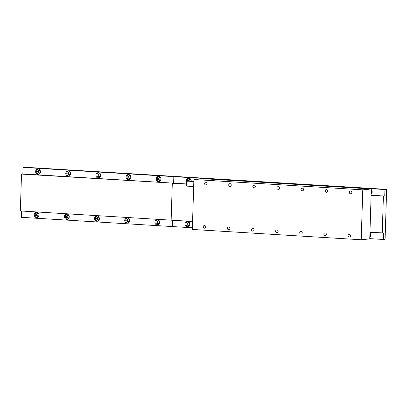 <?xml version="1.0" encoding="UTF-8"?>
<svg xmlns="http://www.w3.org/2000/svg" width="407" height="407" viewBox="0 0 407 407"><rect width="100%" height="100%" fill="white"/><g stroke="black" fill="none" stroke-linecap="round" stroke-linejoin="round"><path stroke-width="0.61" d="M191.193 181.38A2.671 2.411 -95.9 0 0 191.224 181.029A2.671 2.411 -95.9 0 0 188.543 178.225A2.671 2.411 -95.9 0 0 186.401 180.733A2.671 2.411 -95.9 0 0 186.742 182.204M189.046 178.235A2.671 2.411 -95.9 0 0 187.398 180.632A2.671 2.411 -95.9 0 0 187.439 181.217M191.071 181.369A1.501 1.358 -95.9 0 0 189.657 179.289A1.501 1.358 -95.9 0 0 188.517 181.212M190.018 179.304A1.501 1.358 -95.9 0 0 189.27 181.263M185.043 224.003A2.671 2.411 -95.9 0 0 187.729 226.806A2.671 2.411 -95.9 0 0 189.865 224.298A2.671 2.411 -95.9 0 0 187.179 221.494A2.671 2.411 -95.9 0 0 185.043 224.003M187.683 221.5A2.671 2.411 -95.9 0 0 186.04 223.901A2.671 2.411 -95.9 0 0 188.217 226.694M187.093 223.962A1.501 1.358 -95.9 0 0 189.81 224.13A1.501 1.358 -95.9 0 0 187.093 223.962M188.66 222.568A1.501 1.358 -95.9 0 0 188.955 225.453M186.462 183.939L21.51 174.074L22.848 173.937L23.051 167.414L24.761 167.236L175.549 176.455L173.84 176.633L23.051 167.414M186.467 184.157L172.298 183.292L171.138 220.167L20.35 210.948L21.51 174.074M192.572 221.479L171.138 220.167L172.298 183.292L173.636 183.155L173.84 176.633L294.47 184.01L296.179 183.832L175.549 176.455L173.84 176.633L173.636 183.155L22.848 173.937M192.374 227.783L172.273 226.557L172.466 220.248L172.273 226.557L21.485 217.333L21.683 211.03M294.459 184.264L296.179 183.832L386.65 189.367L384.941 189.54L294.47 184.01L294.459 184.264M227.35 228.246A1.399 1.267 -95.9 0 0 229.884 228.398A1.399 1.267 -95.9 0 0 227.35 228.246M228.709 184.976A1.399 1.267 -95.9 0 0 231.242 185.134A1.399 1.267 -95.9 0 0 229.833 183.659A1.399 1.267 -95.9 0 0 228.709 184.976M204.584 183.501A1.399 1.267 -95.9 0 0 205.993 184.976A1.399 1.267 -95.9 0 0 205.708 182.188A1.399 1.267 -95.9 0 0 204.584 183.501M203.22 226.77A1.399 1.267 -95.9 0 0 205.754 226.923A1.399 1.267 -95.9 0 0 203.22 226.77M187.454 186.157A2.503 1.063 -86.5 0 1 187.383 186.157A2.503 1.063 -86.5 0 1 186.467 183.684A2.503 1.063 -86.5 0 1 187.612 181.166A2.503 1.063 -86.5 0 1 187.688 181.161A2.503 1.063 -86.5 0 1 187.759 181.176M252.833 186.452A1.399 1.267 -95.9 0 0 255.367 186.61A1.399 1.267 -95.9 0 0 253.958 185.134A1.399 1.267 -95.9 0 0 252.833 186.452M276.958 187.927A1.399 1.267 -95.9 0 0 279.492 188.085A1.399 1.267 -95.9 0 0 278.083 186.61A1.399 1.267 -95.9 0 0 276.958 187.927M301.088 189.403A1.399 1.267 -95.9 0 0 303.617 189.56A1.399 1.267 -95.9 0 0 301.088 189.403M325.213 190.878A1.399 1.267 -95.9 0 0 327.747 191.036A1.399 1.267 -95.9 0 0 326.338 189.56A1.399 1.267 -95.9 0 0 325.213 190.878M349.338 192.353A1.399 1.267 -95.9 0 0 351.872 192.511A1.399 1.267 -95.9 0 0 350.463 191.036A1.399 1.267 -95.9 0 0 349.338 192.353M251.475 229.721A1.399 1.267 -95.9 0 0 254.009 229.874A1.399 1.267 -95.9 0 0 251.475 229.721M275.6 231.196A1.399 1.267 -95.9 0 0 278.134 231.349A1.399 1.267 -95.9 0 0 275.6 231.196M299.725 232.672A1.399 1.267 -95.9 0 0 302.259 232.824A1.399 1.267 -95.9 0 0 299.725 232.672M323.855 234.142A1.399 1.267 -95.9 0 0 326.383 234.3A1.399 1.267 -95.9 0 0 323.855 234.142M347.98 235.617A1.399 1.267 -95.9 0 0 349.389 237.093A1.399 1.267 -95.9 0 0 349.104 234.305A1.399 1.267 -95.9 0 0 347.98 235.617M361.202 239.764L369.744 238.884L371.311 188.965L202.432 178.637L193.89 179.512L192.323 229.436L361.202 239.764L362.774 189.84L193.89 179.512M371.311 188.965L362.774 189.84M371.148 194.159A2.671 2.411 -95.9 0 0 372.171 192.094A2.671 2.411 -95.9 0 0 371.281 189.916M371.179 193.167A1.501 1.358 -95.9 0 0 371.26 190.669M369.79 237.423A2.671 2.411 -95.9 0 0 370.813 235.358A2.671 2.411 -95.9 0 0 369.922 233.18M369.821 236.431A1.501 1.358 -95.9 0 0 369.902 233.939M371.118 195.233L384.737 196.062L371.108 195.452M386.65 189.367L385.083 239.285L383.374 239.464L383.577 232.941L369.953 232.326M382.239 233.079L383.399 196.199M383.374 239.464L369.754 238.629M384.737 196.062L384.941 189.54M35.613 171.515A2.671 2.411 -95.9 0 0 38.299 174.318A2.671 2.411 -95.9 0 0 40.441 171.81A2.671 2.411 -95.9 0 0 37.754 169.007A2.671 2.411 -95.9 0 0 35.613 171.515M38.258 169.012A2.671 2.411 -95.9 0 0 36.61 171.413A2.671 2.411 -95.9 0 0 38.792 174.211M37.668 171.479A1.501 1.358 -95.9 0 0 40.379 171.642A1.501 1.358 -95.9 0 0 37.668 171.479M39.23 170.085A1.501 1.358 -95.9 0 0 39.525 172.965M34.254 214.779A2.671 2.411 -95.9 0 0 36.94 217.582A2.671 2.411 -95.9 0 0 39.077 215.074A2.671 2.411 -95.9 0 0 36.396 212.271A2.671 2.411 -95.9 0 0 34.254 214.779M36.9 212.281A2.671 2.411 -95.9 0 0 35.251 214.677A2.671 2.411 -95.9 0 0 37.429 217.475M36.304 214.743A1.501 1.358 -95.9 0 0 39.021 214.911A1.501 1.358 -95.9 0 0 36.304 214.743M37.871 213.349A1.501 1.358 -95.9 0 0 38.166 216.229M65.771 173.362A2.671 2.411 -95.9 0 0 68.457 176.16A2.671 2.411 -95.9 0 0 70.594 173.657A2.671 2.411 -95.9 0 0 67.913 170.854A2.671 2.411 -95.9 0 0 65.771 173.362M68.417 170.859A2.671 2.411 -95.9 0 0 66.768 173.255A2.671 2.411 -95.9 0 0 68.951 176.053M67.821 173.321A1.501 1.358 -95.9 0 0 70.538 173.489A1.501 1.358 -95.9 0 0 67.821 173.321M69.388 171.927A1.501 1.358 -95.9 0 0 69.683 174.807M64.413 216.626A2.671 2.411 -95.9 0 0 67.094 219.429A2.671 2.411 -95.9 0 0 69.236 216.921A2.671 2.411 -95.9 0 0 66.55 214.118A2.671 2.411 -95.9 0 0 64.413 216.626M67.053 214.123A2.671 2.411 -95.9 0 0 65.41 216.524A2.671 2.411 -95.9 0 0 67.587 219.317M66.463 216.585A1.501 1.358 -95.9 0 0 69.18 216.753A1.501 1.358 -95.9 0 0 66.463 216.585M68.03 215.191A1.501 1.358 -95.9 0 0 68.325 218.076M95.93 175.203A2.671 2.411 -95.9 0 0 98.616 178.007A2.671 2.411 -95.9 0 0 100.753 175.498A2.671 2.411 -95.9 0 0 98.067 172.695A2.671 2.411 -95.9 0 0 95.93 175.203M98.57 172.7A2.671 2.411 -95.9 0 0 96.927 175.102A2.671 2.411 -95.9 0 0 99.105 177.895M97.98 175.168A1.501 1.358 -95.9 0 0 100.697 175.331A1.501 1.358 -95.9 0 0 97.98 175.168M99.547 173.774A1.501 1.358 -95.9 0 0 99.842 176.653M94.566 218.467A2.671 2.411 -95.9 0 0 97.253 221.271A2.671 2.411 -95.9 0 0 99.394 218.763A2.671 2.411 -95.9 0 0 96.708 215.959A2.671 2.411 -95.9 0 0 94.566 218.467M97.212 215.969A2.671 2.411 -95.9 0 0 95.564 218.366A2.671 2.411 -95.9 0 0 97.746 221.164M96.622 218.432A1.501 1.358 -95.9 0 0 99.333 218.6A1.501 1.358 -95.9 0 0 96.622 218.432M98.184 217.038A1.501 1.358 -95.9 0 0 98.484 219.917M126.084 177.045A2.671 2.411 -95.9 0 0 128.77 179.848A2.671 2.411 -95.9 0 0 130.912 177.34A2.671 2.411 -95.9 0 0 128.225 174.542A2.671 2.411 -95.9 0 0 126.084 177.045M128.729 174.547A2.671 2.411 -95.9 0 0 127.081 176.943A2.671 2.411 -95.9 0 0 129.263 179.741M128.139 177.009A1.501 1.358 -95.9 0 0 130.851 177.177A1.501 1.358 -95.9 0 0 128.139 177.009M129.701 175.615A1.501 1.358 -95.9 0 0 130.001 178.495M124.725 220.314A2.671 2.411 -95.9 0 0 127.411 223.117A2.671 2.411 -95.9 0 0 129.553 220.609A2.671 2.411 -95.9 0 0 126.867 217.806A2.671 2.411 -95.9 0 0 124.725 220.314M127.371 217.811A2.671 2.411 -95.9 0 0 125.722 220.212A2.671 2.411 -95.9 0 0 127.905 223.005M126.781 220.273A1.501 1.358 -95.9 0 0 129.492 220.441A1.501 1.358 -95.9 0 0 126.781 220.273M128.342 218.88A1.501 1.358 -95.9 0 0 128.637 221.764M156.242 178.892A2.671 2.411 -95.9 0 0 158.928 181.695A2.671 2.411 -95.9 0 0 161.07 179.187A2.671 2.411 -95.9 0 0 158.384 176.384A2.671 2.411 -95.9 0 0 156.242 178.892M158.888 176.389A2.671 2.411 -95.9 0 0 157.239 178.79A2.671 2.411 -95.9 0 0 159.422 181.583M158.298 178.851A1.501 1.358 -95.9 0 0 161.009 179.019A1.501 1.358 -95.9 0 0 158.298 178.851M159.859 177.457A1.501 1.358 -95.9 0 0 160.155 180.342M154.884 222.156A2.671 2.411 -95.9 0 0 157.57 224.959A2.671 2.411 -95.9 0 0 159.707 222.451A2.671 2.411 -95.9 0 0 157.026 219.648A2.671 2.411 -95.9 0 0 154.884 222.156M157.529 219.658A2.671 2.411 -95.9 0 0 155.881 222.054A2.671 2.411 -95.9 0 0 158.064 224.852M156.934 222.12A1.501 1.358 -95.9 0 0 159.651 222.283A1.501 1.358 -95.9 0 0 156.934 222.12M158.501 220.726A1.501 1.358 -95.9 0 0 158.796 223.606M187.383 186.157L193.671 186.543M187.688 181.161L193.829 181.537"/></g></svg>
